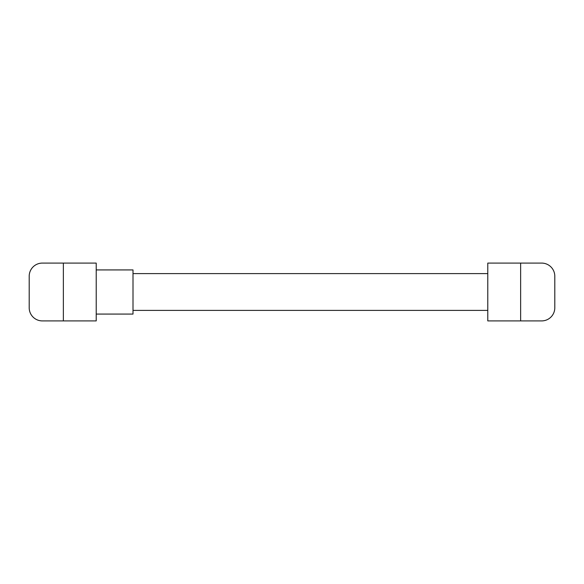 <?xml version="1.0" encoding="UTF-8"?>
<svg xmlns="http://www.w3.org/2000/svg" width="584" height="584" viewBox="0 0 584 584"><rect width="100%" height="100%" fill="white"/><g stroke="black" fill="none" stroke-linecap="round" stroke-linejoin="round"><path stroke-width="0.88" d="M554.8 307.768A13.14 13.14 0 0 1 541.66 320.908L520.636 320.908L520.636 263.092L541.66 263.092A13.14 13.14 0 0 1 554.8 276.232L554.8 307.768M520.636 263.092L487.786 263.092L487.786 320.908L520.636 320.908M29.2 276.232A13.14 13.14 0 0 1 42.34 263.092L63.364 263.092L63.364 320.908L42.34 320.908A13.14 13.14 0 0 1 29.2 307.768L29.2 276.232M63.364 320.908L96.214 320.908L96.214 263.092L63.364 263.092M487.786 310.396L133.006 310.396M133.006 273.604L487.786 273.604M96.214 314.075L133.006 314.075L133.006 269.925L96.214 269.925"/></g></svg>
